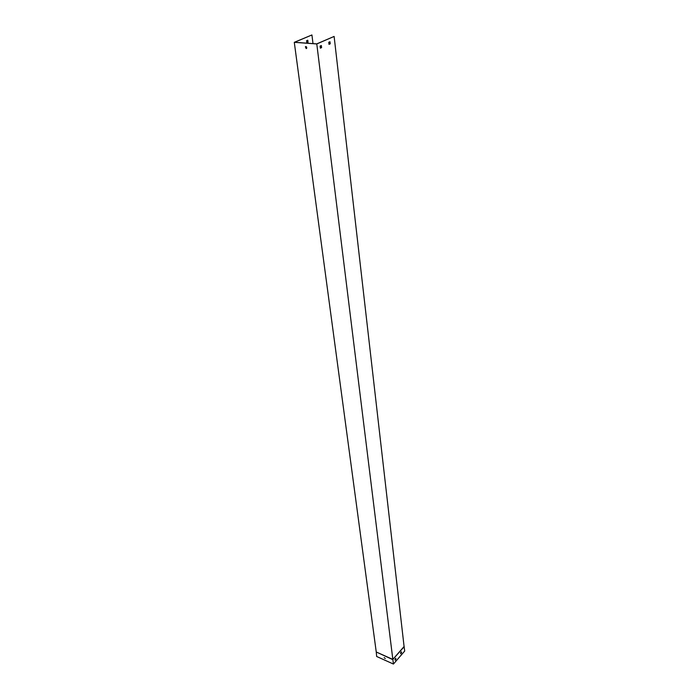 <?xml version="1.0" encoding="UTF-8"?>
<svg xmlns="http://www.w3.org/2000/svg" width="699" height="699" viewBox="0 0 699 699"><rect width="100%" height="100%" fill="white"/><g stroke="black" fill="none" stroke-linecap="round" stroke-linejoin="round"><path stroke-width="1.05" d="M306.756 42.7L307.883 42.211L307.674 40.254M311.92 34.959L294.567 42.281L316.752 43.88L334.122 36.435L404.083 646.514L392.838 659.419L376.245 651.984L294.288 42.324L311.92 34.959L313.003 43.609M308.041 42.228L307.778 40.21L306.546 40.734L306.809 42.753L307.883 42.211M306.485 48.484L305.699 46.527M329.884 41.809L330.077 43.801L328.958 44.29M321.234 45.592L321.435 47.593L320.291 48.091M404.083 646.514L404.712 651.031L393.432 664.05L376.656 656.483L376.245 651.922M329.989 41.765L328.766 42.298L329.011 44.343L330.234 43.81L329.989 41.765M321.339 45.549L320.098 46.09L320.343 48.152L321.592 47.602L321.339 45.549M404.205 646.662L392.838 659.419L316.787 43.95L294.288 42.324M334.122 36.435L316.787 43.95M306.162 48.563L306.678 48.31C306.844 46.92 306.415 46.405 305.384 46.763L306.162 48.563M400.728 653.679L401.287 651.826M395.11 660.153L395.678 658.292M385.28 658.519L384.162 657.637M376.245 651.984L392.89 659.673L393.432 664.05M401.523 652.849L401.401 651.817L400.614 652.717L400.737 653.748L401.401 652.796M395.118 660.223L395.905 659.306L395.783 658.275L394.987 659.192L395.118 660.223"/></g></svg>
